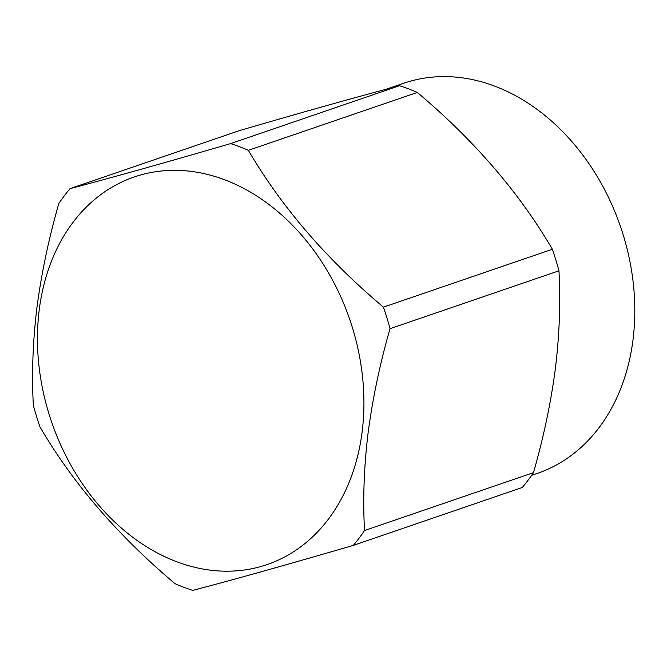 <?xml version="1.0" encoding="UTF-8"?>
<svg xmlns="http://www.w3.org/2000/svg" width="667" height="667" viewBox="0 0 667 667"><rect width="100%" height="100%" fill="white"/><g stroke="black" fill="none" stroke-linecap="round" stroke-linejoin="round"><path stroke-width="1" d="M531.616 475.346L537.352 473.378A206.195 158.646 -108.9 0 0 633.008 339.761A206.195 158.646 -108.9 0 0 569.96 139.411A206.195 158.646 -108.9 0 0 403.693 83.258L386.11 89.278M70.035 188.628L238.969 130.749C304.302 111.672 357.829 96.665 399.533 85.718L230.599 143.605C165.258 162.673 111.739 177.68 70.035 188.628A236.401 181.883 -108.9 0 0 58.846 203.468C48.816 238.302 41.512 272.986 36.935 307.529C32.816 341.512 31.624 374.104 33.35 405.303A236.401 181.883 -108.9 0 0 39.937 426.863C72.686 483.025 117.709 535.301 175.004 583.675A236.401 181.883 -108.9 0 0 192.78 590.395C233.984 579.59 287.51 564.582 353.343 545.373L522.278 487.494A236.401 181.883 -108.9 0 0 533.467 472.653L364.532 530.532C362.798 499.333 363.999 466.742 368.117 432.75C372.695 398.216 379.998 363.523 390.028 328.689A236.401 181.883 -108.9 0 0 383.442 307.137C326.563 259.238 281.541 206.97 248.374 150.325A236.401 181.883 -108.9 0 0 230.599 143.605M248.374 150.325L417.309 92.438A236.401 181.883 -108.9 0 0 399.533 85.718M417.309 92.438C474.187 140.337 519.209 192.605 552.376 249.258L383.442 307.137M390.028 328.689L558.963 270.81A236.401 181.883 -108.9 0 0 552.376 249.258M558.963 270.81C560.697 301.617 559.505 334.209 555.378 368.593C550.892 402.71 543.588 437.394 533.467 472.653M362.139 431.816A204.877 157.637 -108.9 0 0 224.812 179.848A204.877 157.637 -108.9 0 0 39.245 309.721A204.877 157.637 -108.9 0 0 176.572 561.681A204.877 157.637 -108.9 0 0 362.139 431.816M353.343 545.373A236.401 181.883 -108.9 0 0 364.532 530.532"/></g></svg>
